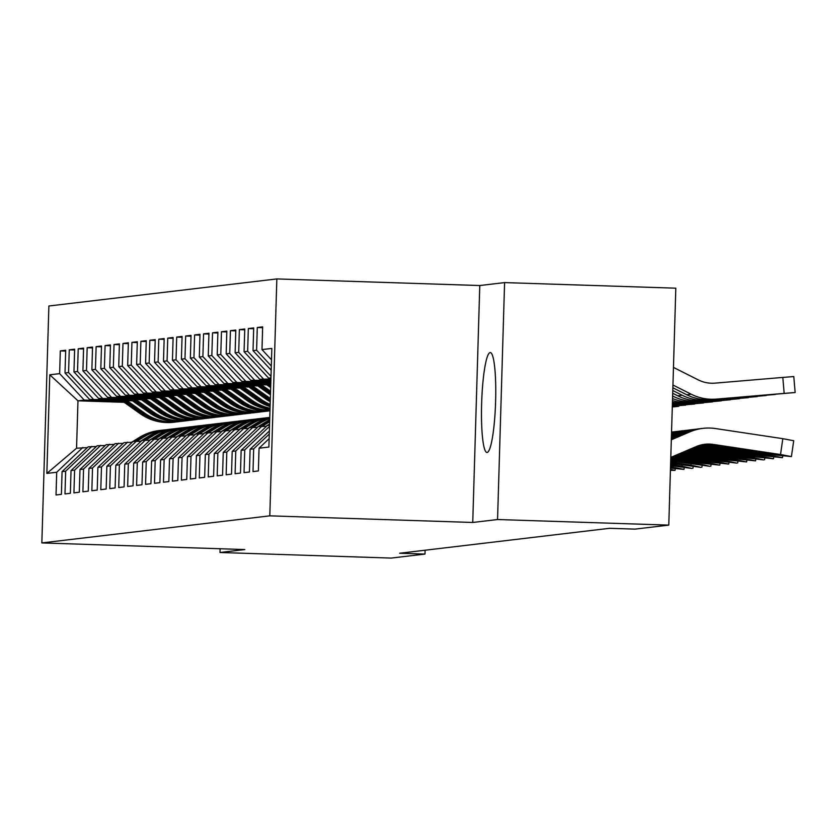 <?xml version="1.0" encoding="UTF-8"?>
<svg xmlns="http://www.w3.org/2000/svg" width="837" height="837" viewBox="0 0 837 837"><rect width="100%" height="100%" fill="white"/><g stroke="black" fill="none" stroke-linecap="round" stroke-linejoin="round"><path stroke-width="1.26" d="M487.134 452.482A49.979 6.958 -88.1 0 0 495.588 402.231A49.979 6.958 -88.1 0 0 490.252 352.576A49.979 6.958 -88.1 0 0 490.105 352.586A49.979 6.958 -88.1 0 0 481.652 402.838A49.979 6.958 -88.1 0 0 486.988 452.493A49.979 6.958 -88.1 0 0 487.134 452.482M276.838 278.92L48.881 305.997L41.85 542.931L269.807 515.843L276.838 278.92L479.779 285.532L472.748 522.466L497.555 519.526L504.585 282.592L479.779 285.532M504.585 282.592L675.815 288.179L668.784 525.113L497.555 519.526M124.169 402.325L77.977 400.818L49.781 374.809L46.862 473.418L56.707 472.246L56.027 494.981L61.404 494.343L62.074 471.608L65.663 471.189L64.983 493.924L70.36 493.286L71.03 470.551L74.608 470.122L73.938 492.857L79.306 492.219L79.986 469.484L83.564 469.055L82.894 491.79L88.262 491.152L88.942 468.417L92.52 467.998L91.84 490.733L97.218 490.084L97.887 467.36L101.476 466.931L100.796 489.666L106.173 489.028L106.843 466.293L110.421 465.864L109.752 488.599L115.119 487.961L115.799 465.226L119.377 464.807L118.708 487.532L124.075 486.893L124.755 464.169L128.333 463.74L127.663 486.475L133.031 485.837L133.7 463.102L137.289 462.673L136.609 485.408L141.987 484.769L142.656 462.034L146.245 461.616L145.565 484.341L150.932 483.702L151.612 460.978L155.19 460.549L154.521 483.284L159.888 482.646L160.568 459.911L164.146 459.482L163.477 482.217L168.844 481.578L169.513 458.843L173.102 458.425L172.422 481.149L177.8 480.511L178.469 457.787L182.058 457.358L181.378 480.093L186.756 479.455L187.425 456.72L191.003 456.291L190.334 479.026L195.701 478.387L196.381 455.652L199.959 455.234L199.29 477.958L204.657 477.32L205.337 454.596L208.915 454.167L208.235 476.902L213.613 476.263L214.282 453.528L217.871 453.099L217.191 475.834L222.569 475.196L223.238 452.461L226.817 452.043L226.147 474.767L231.514 474.129L232.194 451.405L235.772 450.976L235.103 473.711L240.47 473.072L241.15 450.337L244.728 449.908L244.048 472.643L249.426 472.005L250.096 449.27L253.684 448.852L253.004 471.576L258.382 470.938L259.051 448.213L268.897 447.042L271.826 348.422L261.981 349.594L262.651 326.859L257.283 327.497L256.603 350.232L253.025 350.661L253.705 327.926L248.327 328.564L247.658 351.299L244.069 351.718L244.749 328.993L239.372 329.632L238.702 352.356L235.124 352.785L235.793 330.05L230.426 330.688L229.746 353.423L226.168 353.852L226.837 331.117L221.47 331.755L220.79 354.49L217.212 354.909L217.892 332.184L212.514 332.823L211.845 355.547L208.256 355.976L208.936 333.241L203.558 333.879L202.889 356.614L199.311 357.043L199.98 334.308L194.613 334.946L193.933 357.681L190.355 358.11L191.024 335.375L185.657 336.014L184.977 358.749L181.399 359.167L182.068 336.432L176.701 337.07L176.032 359.805L172.443 360.234L173.123 337.499L167.745 338.138L167.076 360.873L163.487 361.302L164.167 338.567L158.789 339.205L158.12 361.94L154.542 362.358L155.211 339.623L149.844 340.261L149.164 362.996L145.586 363.425L146.255 340.69L140.888 341.329L140.208 364.064L136.63 364.493L137.31 341.758L131.932 342.396L131.263 365.131L127.674 365.549L128.354 342.814L122.976 343.452L122.307 366.187L118.728 366.616L119.398 343.881L114.031 344.52L113.351 367.255L109.773 367.684L110.442 344.949L105.075 345.587L104.395 368.322L100.817 368.74L101.497 346.005L96.119 346.644L95.449 369.379L91.861 369.808L92.541 347.073L87.163 347.711L86.493 370.446L82.915 370.875L83.585 348.14L78.218 348.778L77.538 371.513L73.959 371.931L74.629 349.196L69.262 349.835L68.582 372.57L65.004 372.999L65.684 350.264L60.306 350.902L65.652 351.08M49.781 374.809L59.636 373.637L60.306 350.902M668.784 525.113L635.032 529.12L609.66 528.293L399.615 553.247L424.987 554.073L425.102 550.223M132.518 400.839L89.611 399.437L131.723 400.274M65.004 372.999L89.611 399.437M68.582 372.57L93.189 399.019M46.862 473.418L76.565 448.213L87.372 447.617M56.707 472.246L82.832 447.46M141.474 399.772L98.567 398.381L140.668 399.207M73.959 371.931L98.567 398.381M77.538 371.513L102.145 397.952M62.074 471.608L88.209 446.822L96.328 446.55M65.663 471.189L91.788 446.403M150.43 398.715L107.523 397.313L149.624 398.14M82.915 370.875L107.523 397.313M86.493 370.446L111.101 396.884M71.03 470.551L97.155 445.765L105.284 445.483M74.608 470.122L100.743 445.336M159.375 397.648L116.469 396.246L158.58 397.083M91.861 369.808L116.469 396.246M95.449 369.379L120.057 395.828M79.986 469.484L106.111 444.698L114.24 444.416M83.564 469.055L109.699 444.269M168.331 396.581L125.424 395.19L167.536 396.016M100.817 368.74L125.424 395.19M104.395 368.322L129.003 394.761M88.942 468.417L115.067 443.631L123.196 443.359M92.52 467.998L118.645 443.212M177.287 395.524L134.38 394.122L176.481 394.949M109.773 367.684L134.38 394.122M113.351 367.255L137.959 393.693M97.887 467.36L124.022 442.574L132.141 442.292M101.476 466.931L127.601 442.145M186.243 394.457L143.336 393.055L185.437 393.892M118.728 366.616L143.336 393.055M122.307 366.187L146.914 392.626M106.843 466.293L132.978 441.507L141.097 441.225M110.421 465.864L136.557 441.078M195.199 393.39L152.282 391.988L194.393 392.825M127.674 365.549L152.282 391.988M131.263 365.131L155.87 391.57M115.799 465.226L141.924 440.44L150.053 440.168M119.377 464.807L145.512 440.021M204.144 392.333L161.238 390.931L203.349 391.758M136.63 364.493L161.238 390.931M140.208 364.064L164.826 390.502M124.755 464.169L150.88 439.383L159.009 439.101M128.333 463.74L154.458 438.954M213.1 391.266L170.193 389.864L212.295 390.701M145.586 363.425L170.193 389.864M149.164 362.996L173.772 389.435M133.7 463.102L159.836 438.316L167.955 438.033M137.289 462.673L163.414 437.887M222.056 390.199L179.149 388.797L221.25 389.634M154.542 362.358L179.149 388.797M158.12 361.94L182.728 388.378M142.656 462.034L168.792 437.249L176.91 436.977M146.245 461.616L172.37 436.83M231.012 389.142L188.095 387.74L230.206 388.567M163.487 361.302L188.095 387.74M167.076 360.873L191.683 387.311M151.612 460.978L177.737 436.192L185.866 435.91M155.19 460.549L181.326 435.763M239.957 388.075L197.051 386.673L239.162 387.51M172.443 360.234L197.051 386.673M176.032 359.805L200.639 386.244M160.568 459.911L186.693 435.125L194.822 434.842M164.146 459.482L190.271 434.696M248.913 387.008L206.007 385.606L248.108 386.443M181.399 359.167L206.007 385.606M184.977 358.749L209.585 385.187M169.513 458.843L195.649 434.058L203.768 433.786M173.102 458.425L199.227 433.639M257.869 385.951L214.963 384.549L257.064 385.376M190.355 358.11L214.963 384.549M193.933 357.681L218.541 384.12M178.469 457.787L204.605 433.001L212.724 432.719M182.058 457.358L208.183 432.572M266.825 384.884L223.918 383.482L266.02 384.319M199.311 357.043L223.918 383.482M202.889 356.614L227.497 383.053M187.425 456.72L213.55 431.934L221.679 431.651M191.003 456.291L217.139 431.505M270.78 383.66L232.864 382.415L270.801 383.116M208.256 355.976L232.864 382.415M211.845 355.547L236.452 381.996M196.381 455.652L222.506 430.867L230.635 430.595M199.959 455.234L226.084 430.448M270.822 382.3L241.82 381.358L270.843 381.756M217.212 354.909L241.82 381.358M220.79 354.49L245.398 380.929M205.337 454.596L231.462 429.81L239.581 429.527M208.915 454.167L235.04 429.381M270.864 380.95L250.776 380.291L270.874 380.406M226.168 353.852L250.776 380.291M229.746 353.423L254.354 379.862M214.282 453.528L240.418 428.743L248.537 428.46M217.871 453.099L243.996 428.314M270.906 379.59L259.732 379.224L270.916 379.056M235.124 352.785L259.732 379.224M238.702 352.356L263.31 378.805M223.238 452.461L249.363 427.676L257.493 427.404M226.817 452.043L252.952 427.257M270.947 378.24L268.677 378.167L270.958 377.895M244.069 351.718L268.677 378.167M247.658 351.299L271 376.378M232.194 451.405L258.319 426.619L266.448 426.336M235.772 450.976L261.897 426.19M253.025 350.661L271.178 370.174M256.603 350.232L271.303 366.031M241.15 450.337L267.275 425.552L269.545 425.28M244.728 449.908L269.514 426.399M261.981 349.594L271.491 359.816M250.096 449.27L269.378 430.982M253.684 448.852L269.284 434.047M220.11 548.748L219.995 552.493L391.235 558.08L424.987 554.073M472.748 522.466L269.807 515.843M219.995 552.493L244.791 549.553L41.85 542.931M122.767 401.331L84.244 400.076L77.977 400.818L76.565 448.213M59.636 373.637L84.244 400.076M259.051 448.213L269.148 438.63M257.283 327.497L262.63 327.675M248.327 328.564L253.674 328.742M239.372 329.632L244.718 329.799M230.426 330.688L235.772 330.866M221.47 331.755L226.817 331.933M212.514 332.823L217.861 332.99M203.558 333.879L208.905 334.057M194.613 334.946L199.959 335.124M185.657 336.014L191.003 336.181M176.701 337.07L182.047 337.248M167.745 338.138L173.092 338.315M158.789 339.205L164.146 339.372M149.844 340.261L155.19 340.439M140.888 341.329L146.234 341.506M131.932 342.396L137.278 342.563M122.976 343.452L128.333 343.63M114.031 344.52L119.377 344.698M105.075 345.587L110.421 345.754M96.119 346.644L101.465 346.821M87.163 347.711L92.52 347.889M78.218 348.778L83.564 348.945M69.262 349.835L74.608 350.012M670.793 457.4L696.248 446.56A32.036 31.722 -96.8 0 1 713.229 444.405L780.523 454.522L782.825 438.672L793.717 440.733L791.415 456.573L780.523 454.522M671.316 439.781L690.054 431.798A48.054 47.583 -96.8 0 1 715.53 428.554L782.825 438.672M671.358 438.389L685.576 432.331A48.054 47.583 -96.8 0 1 698.476 428.889L702.954 428.366M702.62 444.614A32.036 31.722 -96.8 0 1 708.751 444.928L776.045 455.046L791.415 456.573M714.202 444.782L714.223 445.535L705.465 444.332L717.089 445.2L757.119 451.216L765.729 452.901L754.252 451.561L754.367 450.798M714.223 445.535L754.252 451.561M672.864 387.772L686.696 394.74A48.054 47.583 83.2 0 0 711.921 399.636L795.15 392.522L784.175 393.39L782.815 377.424L793.79 376.556L795.15 392.522M672.948 385.02L691.174 394.206A48.054 47.583 83.2 0 0 716.399 399.103L784.175 393.39M673.461 367.401L698.225 379.872A32.036 31.722 83.2 0 0 715.049 383.137L782.815 377.424M712.758 399.531L705.873 399.333L715.572 399.197L769.391 394.708L711.921 399.636M700.412 445.127A32.036 31.722 -96.8 0 1 704.273 445.462L771.578 455.579L771.745 454.407M671.4 436.998L681.098 432.865A48.054 47.583 -96.8 0 1 696.248 429.214M671.441 435.606L676.631 433.399A48.054 47.583 -96.8 0 1 689.531 429.956L694.009 429.423M698.215 445.797A32.036 31.722 -96.8 0 1 699.795 445.995L767.1 456.113L782.333 457.682L771.578 455.579M699.763 445.305L748.163 452.283L756.784 453.957L745.307 452.618L745.411 451.865M705.246 445.839L705.267 446.602L745.307 452.618M705.267 446.602L698.79 445.608M696.06 446.644L762.622 456.646L762.789 455.464M671.483 434.215L672.153 433.932A48.054 47.583 -96.8 0 1 687.292 430.281M671.515 433.022A48.054 47.583 -96.8 0 1 680.575 431.024L685.053 430.49M693.978 447.533L758.144 457.18L773.388 458.749L762.622 456.646M695.652 446.812L739.217 453.34L747.828 455.025L736.351 453.685L736.455 452.932M696.29 446.906L696.311 447.669L736.351 453.685M696.311 447.669L694.365 447.366M672.697 393.264L677.74 395.796A48.054 47.583 83.2 0 0 702.975 400.693L775.208 394.3M672.781 390.513L682.218 395.273A48.054 47.583 83.2 0 0 707.453 400.17L775.219 394.457M703.802 400.599L696.918 400.4L706.616 400.264L760.341 395.786L702.975 400.693M672.54 398.558A48.054 47.583 83.2 0 0 694.019 401.76L766.253 395.367M672.613 396.006L673.262 396.33A48.054 47.583 83.2 0 0 698.497 401.226L766.263 395.514M694.846 401.666L687.962 401.457L697.66 401.331L751.385 396.853L694.019 401.76M691.885 448.423L753.666 457.713L753.834 456.531M671.536 432.321A48.054 47.583 -96.8 0 1 678.347 431.337M671.546 432.091A48.054 47.583 -96.8 0 1 671.619 432.091L676.097 431.557M689.793 449.312L749.188 458.237L763.532 459.921L753.666 457.713M691.508 448.58L730.262 454.407L738.872 456.092L727.395 454.753L727.51 453.989M690.169 449.155L727.395 454.753M687.7 450.201L744.71 458.77L744.888 457.598M685.608 451.091L740.232 459.304L755.476 460.873L744.71 458.77M687.323 450.358L721.306 455.474L729.916 457.148L718.439 455.809L718.554 455.056M685.984 450.934L718.439 455.809M672.435 402.189A48.054 47.583 83.2 0 0 685.064 402.827L757.297 396.424M672.477 400.599A48.054 47.583 83.2 0 0 689.542 402.294L757.307 396.581M685.901 402.723L679.006 402.524L688.715 402.388L742.534 397.899L685.064 402.827M672.383 404.051A48.054 47.583 83.2 0 0 676.108 403.884L748.341 397.491M672.404 403.329A48.054 47.583 83.2 0 0 680.586 403.361L748.362 397.648M672.393 403.622L733.578 398.956L672.383 403.905M683.515 451.98L735.765 459.837L735.932 458.655M681.423 452.869L731.287 460.371L746.52 461.94L735.765 459.837M683.138 452.147L712.35 456.531L720.971 458.216L709.494 456.876L709.598 456.123M681.799 452.712L709.494 456.876M672.362 404.512L739.395 398.558M672.362 404.48L739.406 398.705M679.33 453.759L726.809 460.905L726.976 459.722M677.238 454.658L722.331 461.438L736.675 463.112L726.809 460.905M678.953 453.926L703.404 457.598L712.015 459.283L700.538 457.944L700.642 457.18M677.614 454.491L700.538 457.944M672.352 404.826L730.439 399.615M264.816 383.461L270.665 387.604M672.352 404.794L730.45 399.772M266.898 383.534L270.707 386.234M270.728 385.355L268.217 383.576M675.145 455.548L717.853 461.961L718.02 460.789M265.884 426.315L269.587 424.035M673.053 456.437L713.375 462.495L728.619 464.064L717.853 461.961M674.768 455.705L703.164 460.308L691.582 459L691.697 458.247M673.429 456.27L691.582 459M269.556 424.893L268.792 425.374M670.96 457.326L708.897 463.028L709.075 461.846M262.441 426.211L269.284 421.984A49.017 48.536 -96.8 0 1 269.65 421.754M256.928 427.383L264.806 422.518A49.017 48.536 -96.8 0 1 269.702 419.871M670.761 458.498L704.419 463.562L719.663 465.131L708.897 463.028M260.914 426.305L267.578 422.183A49.017 48.536 -96.8 0 1 269.671 420.969M269.692 420.509A49.017 48.536 83.2 0 0 266.511 422.319L259.836 426.431M670.793 457.515L694.208 461.365L682.626 460.068L682.741 459.314M670.772 458.278L682.626 460.068M670.73 459.701L699.952 464.096L700.119 462.913M253.496 427.268L260.328 423.051A49.017 48.536 -96.8 0 1 269.744 418.563M247.972 428.45L255.85 423.585A49.017 48.536 -96.8 0 1 269.765 417.757M670.688 460.894L709.818 466.303L699.952 464.096M251.958 427.372L258.623 423.25A49.017 48.536 -96.8 0 1 269.755 418.197M269.765 418.008A49.017 48.536 83.2 0 0 257.555 423.376L250.88 427.498M670.719 459.911L685.252 462.432L673.68 461.135L673.785 460.371M670.699 460.685L673.68 461.135M670.657 462.097L690.996 465.152L691.163 463.98M251.372 424.108A49.017 48.536 -96.8 0 1 269.776 417.422L269.284 417.464A49.017 48.536 -96.8 0 0 249.677 424.317L251.372 424.108L244.54 428.335M239.016 429.507L246.894 424.641A49.017 48.536 -96.8 0 1 266.511 417.799L268.217 417.59A49.017 48.536 83.2 0 0 248.599 424.443L241.924 428.565M670.615 463.3L700.862 467.36L690.996 465.152M268.75 417.527A49.017 48.536 83.2 0 0 268.217 417.59M243.002 428.439L249.677 424.317M670.646 462.338L676.296 463.499L670.625 463.018M670.583 464.493L682.04 466.219L682.207 465.037M235.584 429.402L242.427 425.175A49.017 48.536 -96.8 0 1 264.283 418.113M230.07 430.574L237.949 425.709A49.017 48.536 -96.8 0 1 257.555 418.856L259.261 418.657A49.017 48.536 83.2 0 0 239.644 425.51L232.979 429.622M670.552 465.696L691.906 468.427L682.04 466.219M234.046 429.496L240.721 425.374A49.017 48.536 -96.8 0 1 260.338 418.531L262.033 418.322M259.794 418.594A49.017 48.536 83.2 0 0 259.261 418.657M670.51 466.9L673.084 467.287L673.262 466.104M226.628 430.459L233.471 426.242A49.017 48.536 -96.8 0 1 255.327 419.18M221.114 431.641L228.993 426.776A49.017 48.536 -96.8 0 1 248.61 419.923L250.305 419.724A49.017 48.536 83.2 0 0 230.688 426.567L224.023 430.689M225.101 430.563L231.765 426.441A49.017 48.536 -96.8 0 1 251.382 419.588L253.088 419.389M250.849 419.661A49.017 48.536 83.2 0 0 250.305 419.724M670.479 468.092L683.85 469.379L673.084 467.287M217.683 431.526L224.515 427.299A49.017 48.536 -96.8 0 1 246.371 420.237M212.159 432.698L220.037 427.833A49.017 48.536 -96.8 0 1 239.654 420.99L241.349 420.781A49.017 48.536 83.2 0 0 221.742 427.634L215.067 431.756M216.145 431.63L222.809 427.508A49.017 48.536 -96.8 0 1 242.427 420.655L244.132 420.456M241.893 420.718A49.017 48.536 83.2 0 0 241.349 420.781M670.416 470.3L675.03 470.404L670.437 469.369M208.727 432.593L215.559 428.366A49.017 48.536 -96.8 0 1 237.426 421.304M203.203 433.765L211.081 428.9A49.017 48.536 -96.8 0 1 230.698 422.047L232.404 421.848A49.017 48.536 83.2 0 0 212.786 428.701L206.111 432.813M207.189 432.687L213.864 428.565A49.017 48.536 -96.8 0 1 233.471 421.722L235.176 421.513M232.937 421.785A49.017 48.536 83.2 0 0 232.404 421.848M199.771 433.65L206.603 429.433A49.017 48.536 -96.8 0 1 228.47 422.371M194.257 434.832L202.135 429.967A49.017 48.536 -96.8 0 1 221.742 423.114L223.448 422.915A49.017 48.536 83.2 0 0 203.83 429.758L197.166 433.88M198.233 433.754L204.908 429.632A49.017 48.536 -96.8 0 1 224.525 422.779L226.22 422.58M223.981 422.852A49.017 48.536 83.2 0 0 223.448 422.915M672.341 405.129L721.484 400.682M255.86 384.528L270.445 394.865M261.343 384.706L270.56 391.235M672.352 405.108L721.494 400.839M257.942 384.591L270.487 393.484M270.518 392.616L259.261 384.633M672.341 405.317L712.528 401.75M246.905 385.585L265.507 398.778A49.017 48.536 83.2 0 0 270.246 401.739M252.387 385.773L269.985 398.245A49.017 48.536 83.2 0 0 270.341 398.496M672.341 405.286L712.549 401.896M248.987 385.658L267.212 398.579A49.017 48.536 83.2 0 0 270.278 400.578M270.299 399.804A49.017 48.536 -96.8 0 1 268.29 398.443L250.305 385.7M672.331 405.621L703.582 402.806M237.959 386.652L256.561 399.845A49.017 48.536 83.2 0 0 270.1 406.562M243.431 386.83L261.029 399.312A49.017 48.536 83.2 0 0 270.163 404.407M672.331 405.6L703.593 402.963M240.041 386.725L258.256 399.636A49.017 48.536 83.2 0 0 270.121 405.799M270.142 405.275A49.017 48.536 -96.8 0 1 259.334 399.511L241.349 386.767M672.32 405.935L694.626 403.873M229.003 387.719L247.606 400.902A49.017 48.536 83.2 0 0 270.016 409.502M234.486 387.897L252.083 400.368A49.017 48.536 83.2 0 0 270.048 408.247M672.32 405.903L694.637 404.03M231.085 387.782L249.3 400.703A49.017 48.536 83.2 0 0 270.027 409.084M270.037 408.78A49.017 48.536 -96.8 0 1 250.378 400.578L232.404 387.824M672.31 406.374L685.67 404.941M220.047 388.776L238.65 401.969A49.017 48.536 83.2 0 0 269.974 410.768A49.017 48.536 83.2 0 1 234.172 402.503L232.477 402.702L214.492 389.958M225.53 388.964L243.128 401.436A49.017 48.536 83.2 0 0 269.995 410.35M672.31 406.217L685.681 405.087M222.129 388.849L240.355 401.77A49.017 48.536 83.2 0 0 269.985 410.653M269.985 410.559A49.017 48.536 -96.8 0 1 241.422 401.634L223.448 388.891M211.091 389.843L229.694 403.036A49.017 48.536 83.2 0 0 263.31 411.616L265.005 411.417A49.017 48.536 83.2 0 0 265.549 411.344M216.574 390.021L234.172 402.503M672.31 406.531L676.714 405.997M213.173 389.916L231.399 402.827A49.017 48.536 83.2 0 0 265.005 411.417M267.788 411.082L266.082 411.291A49.017 48.536 -96.8 0 1 232.477 402.702M676.735 406.154L672.299 406.677M202.146 390.91L220.738 404.093A49.017 48.536 83.2 0 0 254.354 412.683L256.059 412.484A49.017 48.536 83.2 0 0 256.593 412.411M207.618 391.088L225.216 403.56A49.017 48.536 83.2 0 0 261.06 411.835M204.228 390.973L222.443 403.894A49.017 48.536 83.2 0 0 256.059 412.484M258.832 412.149L257.126 412.348A49.017 48.536 -96.8 0 1 223.521 403.769L205.536 391.015M672.299 406.845L678.755 406.343L672.289 406.981M193.19 391.967L211.792 405.16A49.017 48.536 83.2 0 0 245.398 413.75L247.103 413.541A49.017 48.536 83.2 0 0 247.637 413.478M198.672 392.155L216.27 404.627A49.017 48.536 83.2 0 0 252.115 412.892M195.272 392.04L213.487 404.962A49.017 48.536 83.2 0 0 247.103 413.541M249.876 413.216L248.181 413.415A49.017 48.536 -96.8 0 1 214.565 404.826L196.59 392.082M184.234 393.034L202.836 406.227A49.017 48.536 83.2 0 0 236.452 414.807L238.147 414.608A49.017 48.536 83.2 0 0 238.691 414.535M189.717 393.212L207.314 405.694A49.017 48.536 83.2 0 0 243.159 413.959M186.316 393.108L204.542 406.018A49.017 48.536 83.2 0 0 238.147 414.608M240.92 414.273L239.225 414.482A49.017 48.536 -96.8 0 1 205.609 405.893L187.634 393.149M190.815 434.717L197.658 430.49A49.017 48.536 -96.8 0 1 219.514 423.428M185.301 435.889L193.18 431.024A49.017 48.536 -96.8 0 1 212.797 424.181L214.492 423.972A49.017 48.536 83.2 0 0 194.875 430.825L188.21 434.947M189.288 434.821L195.952 430.699A49.017 48.536 -96.8 0 1 215.569 423.846L217.264 423.648M215.036 423.909A49.017 48.536 83.2 0 0 214.492 423.972M175.278 394.101L193.881 407.284A49.017 48.536 83.2 0 0 227.497 415.874L229.192 415.675A49.017 48.536 83.2 0 0 229.736 415.602M180.761 394.279L198.359 406.751A49.017 48.536 83.2 0 0 234.203 415.026M177.36 394.164L195.586 407.085A49.017 48.536 83.2 0 0 229.192 415.675M231.975 415.34L230.269 415.539A49.017 48.536 -96.8 0 1 196.653 406.96L178.679 394.206M181.87 435.784L188.702 431.557A49.017 48.536 -96.8 0 1 210.558 424.495M176.345 436.956L184.224 432.091A49.017 48.536 -96.8 0 1 203.841 425.238L205.536 425.039A49.017 48.536 83.2 0 0 185.929 431.892L179.254 436.004M180.332 435.878L186.996 431.756A49.017 48.536 -96.8 0 1 206.613 424.914L208.319 424.704M206.08 424.976A49.017 48.536 83.2 0 0 205.536 425.039M166.333 395.158L184.925 408.351A49.017 48.536 83.2 0 0 218.541 416.941L220.246 416.732A49.017 48.536 83.2 0 0 220.78 416.669M171.805 395.346L189.403 407.818A49.017 48.536 83.2 0 0 225.247 416.083M168.415 395.231L186.63 408.153A49.017 48.536 83.2 0 0 220.246 416.732M223.019 416.407L221.313 416.606A49.017 48.536 -96.8 0 1 187.708 408.017L169.723 395.273M172.914 436.841L179.746 432.624A49.017 48.536 -96.8 0 1 201.612 425.562M167.39 438.023L175.268 433.158A49.017 48.536 -96.8 0 1 194.885 426.305L196.59 426.106A49.017 48.536 83.2 0 0 176.973 432.949L170.298 437.071M171.376 436.945L178.051 432.823A49.017 48.536 -96.8 0 1 197.658 425.97L199.363 425.771M197.124 426.043A49.017 48.536 83.2 0 0 196.59 426.106M157.377 396.225L175.979 409.419A49.017 48.536 83.2 0 0 209.585 417.998L211.29 417.799A49.017 48.536 83.2 0 0 211.824 417.736M162.859 396.403L180.457 408.885A49.017 48.536 83.2 0 0 216.302 417.15M159.459 396.299L177.674 409.209A49.017 48.536 83.2 0 0 211.29 417.799M214.063 417.464L212.368 417.673A49.017 48.536 -96.8 0 1 178.752 409.084L160.777 396.34M163.958 437.908L170.79 433.681A49.017 48.536 -96.8 0 1 192.656 426.619M158.444 439.08L166.322 434.215A49.017 48.536 -96.8 0 1 185.929 427.372L187.634 427.163A49.017 48.536 83.2 0 0 168.017 434.016L161.353 438.138M162.42 438.013L169.095 433.89A49.017 48.536 -96.8 0 1 188.712 427.037L190.407 426.839M188.168 427.1A49.017 48.536 83.2 0 0 187.634 427.163M148.421 397.293L167.023 410.475A49.017 48.536 83.2 0 0 200.639 419.065L202.334 418.866A49.017 48.536 83.2 0 0 202.868 418.793M153.903 397.47L171.501 409.942A49.017 48.536 83.2 0 0 207.346 418.218M150.503 397.355L168.729 410.276A49.017 48.536 83.2 0 0 202.334 418.866M205.107 418.531L203.412 418.73A49.017 48.536 -96.8 0 1 169.796 410.151L151.821 397.397M155.002 438.975L161.844 434.748A49.017 48.536 -96.8 0 1 183.701 427.686M149.488 440.147L157.366 435.282A49.017 48.536 -96.8 0 1 176.984 428.429L178.679 428.23A49.017 48.536 83.2 0 0 159.061 435.083L152.397 439.195M153.474 439.069L160.139 434.947A49.017 48.536 -96.8 0 1 179.756 428.105L181.451 427.895M179.223 428.167A49.017 48.536 83.2 0 0 178.679 428.23M139.465 398.349L158.067 411.542A49.017 48.536 83.2 0 0 191.683 420.132L193.378 419.923A49.017 48.536 83.2 0 0 193.922 419.86M144.947 398.538L162.545 411.009A49.017 48.536 83.2 0 0 198.39 419.274M141.547 398.422L159.773 411.344A49.017 48.536 83.2 0 0 193.378 419.923M196.161 419.599L194.456 419.797A49.017 48.536 -96.8 0 1 160.84 411.208L142.865 398.464M146.056 440.032L152.889 435.815A49.017 48.536 -96.8 0 1 174.745 428.753M140.532 441.214L148.411 436.349A49.017 48.536 -96.8 0 1 168.028 429.496L169.723 429.297A49.017 48.536 83.2 0 0 150.116 436.14L143.441 440.262M144.519 440.136L151.183 436.014A49.017 48.536 -96.8 0 1 170.8 429.161L172.506 428.962M170.267 429.235A49.017 48.536 83.2 0 0 169.723 429.297M130.52 399.416L149.112 412.61A49.017 48.536 83.2 0 0 182.728 421.189L184.433 420.99A49.017 48.536 83.2 0 0 184.967 420.927M135.992 399.594L153.589 412.076A49.017 48.536 83.2 0 0 189.434 420.341M132.602 399.49L150.817 412.4A49.017 48.536 83.2 0 0 184.433 420.99M187.206 420.655L185.5 420.865A49.017 48.536 -96.8 0 1 151.895 412.275L133.91 399.531M137.101 441.099L143.933 436.872A49.017 48.536 -96.8 0 1 165.789 429.81M131.576 442.271L139.455 437.406A49.017 48.536 -96.8 0 1 159.072 430.563L160.777 430.354A49.017 48.536 83.2 0 0 141.16 437.207L134.485 441.329M135.563 441.204L142.238 437.081A49.017 48.536 -96.8 0 1 161.844 430.228L163.55 430.03M161.311 430.291A49.017 48.536 83.2 0 0 160.777 430.354M121.564 400.484L140.166 413.666A49.017 48.536 83.2 0 0 173.772 422.256L175.477 422.057A49.017 48.536 83.2 0 0 176.011 421.984M127.046 400.661L144.644 413.133A49.017 48.536 83.2 0 0 180.489 421.409M123.646 400.546L141.861 413.468A49.017 48.536 83.2 0 0 175.477 422.057M178.25 421.722L176.555 421.921A49.017 48.536 -96.8 0 1 142.939 413.342L124.964 400.588M685.576 432.331L690.054 431.798M712.266 444.51L713.229 444.405M708.751 444.928L709.713 444.813M716.399 399.103L715.572 399.197M691.174 394.206L686.696 394.74M676.631 433.399L681.098 432.865M703.31 445.577L704.273 445.462M699.795 445.995L700.757 445.88M671.494 434.005L672.153 433.932M707.453 400.17L706.616 400.264M682.218 395.273L677.74 395.796M698.497 401.226L697.66 401.331M673.262 396.33L672.603 396.414M689.542 402.294L688.715 402.388M680.586 403.361L679.759 403.455M676.945 403.79L676.108 403.884M267.578 422.183L269.284 421.984M264.806 422.518L266.511 422.319M258.623 423.25L260.328 423.051M255.85 423.585L257.555 423.376M246.894 424.641L248.599 424.443M240.721 425.374L242.427 425.175M237.949 425.709L239.644 425.51M231.765 426.441L233.471 426.242M228.993 426.776L230.688 426.567M222.809 427.508L224.515 427.299M220.037 427.833L221.742 427.634M213.864 428.565L215.559 428.366M211.081 428.9L212.786 428.701M204.908 429.632L206.603 429.433M202.135 429.967L203.83 429.758M267.212 398.579L265.507 398.778M269.985 398.245L268.29 398.443M258.256 399.636L256.561 399.845M261.029 399.312L259.334 399.511M249.3 400.703L247.606 400.902M252.083 400.368L250.378 400.578M240.355 401.77L238.65 401.969M243.128 401.436L241.422 401.634M231.399 402.827L229.694 403.036M222.443 403.894L220.738 404.093M225.216 403.56L223.521 403.769M213.487 404.962L211.792 405.16M216.27 404.627L214.565 404.826M204.542 406.018L202.836 406.227M207.314 405.694L205.609 405.893M195.952 430.699L197.658 430.49M193.18 431.024L194.875 430.825M195.586 407.085L193.881 407.284M198.359 406.751L196.653 406.96M186.996 431.756L188.702 431.557M184.224 432.091L185.929 431.892M186.63 408.153L184.925 408.351M189.403 407.818L187.708 408.017M178.051 432.823L179.746 432.624M175.268 433.158L176.973 432.949M177.674 409.209L175.979 409.419M180.457 408.885L178.752 409.084M169.095 433.89L170.79 433.681M166.322 434.215L168.017 434.016M168.729 410.276L167.023 410.475M171.501 409.942L169.796 410.151M160.139 434.947L161.844 434.748M157.366 435.282L159.061 435.083M159.773 411.344L158.067 411.542M162.545 411.009L160.84 411.208M151.183 436.014L152.889 435.815M148.411 436.349L150.116 436.14M150.817 412.4L149.112 412.61M153.589 412.076L151.895 412.275M142.238 437.081L143.933 436.872M139.455 437.406L141.16 437.207M141.861 413.468L140.166 413.666M144.644 413.133L142.939 413.342M782.71 455.987L782.469 457.64M773.754 457.044L773.514 458.697M764.798 458.111L764.558 459.764M755.842 459.178L755.602 460.831M746.897 460.235L746.656 461.888M737.941 461.302L737.7 462.955M728.985 462.369L728.745 464.022M720.029 463.426L719.789 465.079M711.073 464.493L710.843 466.146M702.128 465.56L701.887 467.213M693.172 466.617L692.931 468.27M684.216 467.684L683.975 469.337M675.26 468.751L675.03 470.404"/></g></svg>
